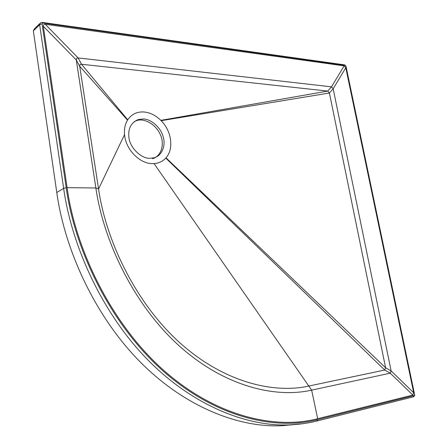 <?xml version="1.0" encoding="UTF-8"?>
<svg xmlns="http://www.w3.org/2000/svg" width="448" height="448" viewBox="0 0 448 448"><rect width="100%" height="100%" fill="white"/><g stroke="black" fill="none" stroke-linecap="round" stroke-linejoin="round"><path stroke-width="0.67" d="M128.968 137.71C129.825 147.61 141.417 158.894 149.895 158.284L154.202 157.763C162.17 155.753 165.883 145.158 163.206 136.92C161.034 127.798 151.077 119.017 143.405 118.972L138.124 119.594C130.9 122.78 127.848 128.822 128.968 137.71M152.488 158.738C161.487 156.251 164.702 144.004 160.423 134.876C155.977 124.202 144.105 117.762 136.455 120.68L134.249 121.621M160.832 120.355C155.697 115.332 150.03 112.538 143.842 111.966C136.931 111.619 131.561 114.229 127.725 119.801L127.518 120.137C125.059 124.23 124.068 129.052 124.538 134.596C125.591 149.324 139.625 163.733 152.387 163.626L154.062 163.598C158.782 163.251 162.68 161.414 165.754 158.088L166.006 157.808C174.054 148.982 171.634 131.102 161.162 120.691L160.832 120.355L327.723 91.084L81.514 64.254C80.242 64.254 79.643 64.932 79.71 66.276L98.56 188.955C106.131 241.64 136.657 304.534 180.891 343.711C225.12 382.945 274.495 393.747 308.756 386.053L384.698 370.048L385.61 367.78L329.414 93.01L327.723 91.084L331.481 86.845L78.092 57.932C76.81 57.932 76.199 58.604 76.266 59.954L95.878 187.986C103.628 242.166 135.066 306.891 180.55 347.071C226.033 387.313 276.651 398.171 311.651 390.13L390.236 373.173L391.132 370.894L333.166 88.771L331.481 86.845L344.148 65.867L345.783 67.777L413.7 392.784L412.86 395.069L317.666 418.695C277.984 429.134 219.503 418.421 166.163 372.467C112.818 326.592 75.718 250.818 67.11 187.645L43.333 26.253C43.277 24.886 43.921 24.226 45.265 24.27L344.148 65.867M345.929 66.114L345.279 65.352L42.857 23.033L42.084 23.822L66.186 187.645C74.822 251.098 112.101 327.225 165.693 373.268C219.279 419.395 278.012 430.102 317.834 419.586L414.282 395.545L414.613 394.632L345.929 66.114M344.557 64.859L346.018 66.36L414.613 394.632M302.898 423.707L289.486 424.866C247.968 426.793 193.329 406.314 147.532 359.582C101.746 312.878 71.607 245.403 63.638 188.35L39.642 24.685L40.522 22.842L42.151 22.411L42.857 23.033M39.777 23.593L34.233 29.053L33.337 30.89L56.784 192.528C64.63 249.43 94.959 316.714 141.019 362.779C187.09 408.878 241.87 428.305 283.192 425.6L293.054 424.693M45.265 24.27L78.092 57.932L81.514 64.254L127.725 119.801M43.333 26.253L76.266 59.954L79.71 66.276L127.518 120.137M67.11 187.645L95.878 187.986L98.56 188.955L124.538 134.596M317.666 418.695L311.651 390.13L154.062 163.598M412.86 395.069L390.236 373.173L384.698 370.048L165.754 158.088M413.7 392.784L391.132 370.894L385.61 367.78L166.006 157.808M345.783 67.777L333.166 88.771L329.414 93.01L161.162 120.691M42.258 22.428L344.439 64.848L345.279 65.352M33.337 30.89L39.642 24.685L42.084 23.822M56.784 192.528L63.638 188.35L66.186 187.645M316.686 421.053L317.834 419.586M413.112 396.894L414.282 395.545M414.646 394.576L414.652 394.61C414.786 395.584 414.355 396.323 413.358 396.833L316.926 420.991C308.174 423.203 299.034 424.497 289.503 424.866M136.455 120.68L138.124 119.594M292.006 424.754L283.192 425.6"/></g></svg>
